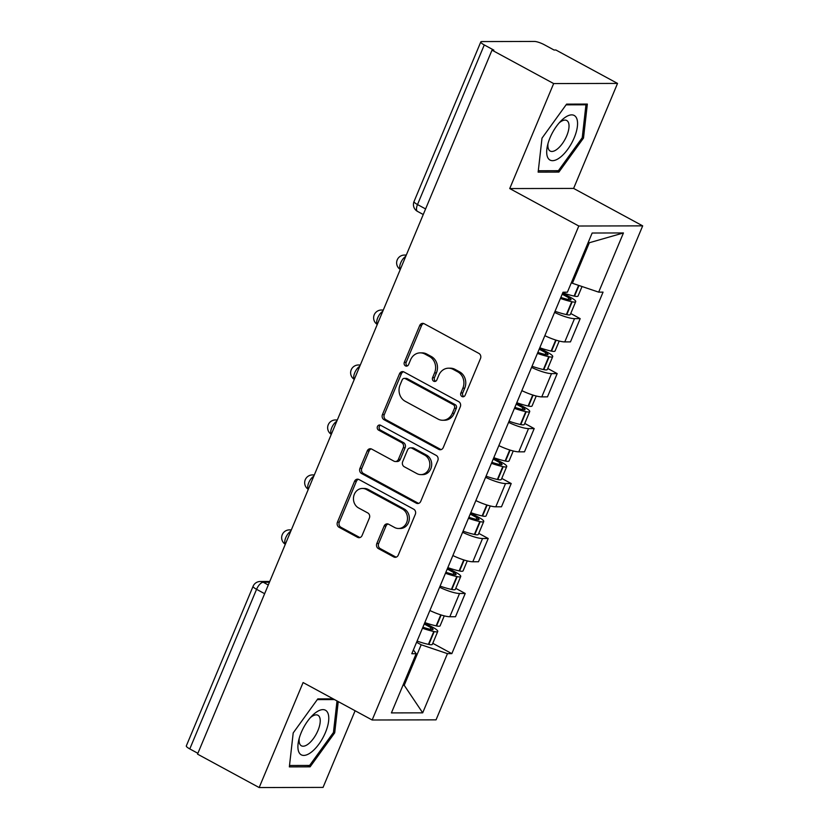 <?xml version="1.0" encoding="UTF-8"?>
<svg xmlns="http://www.w3.org/2000/svg" width="829" height="829" viewBox="0 0 829 829"><rect width="100%" height="100%" fill="white"/><g stroke="black" fill="none" stroke-linecap="round" stroke-linejoin="round"><path stroke-width="1.24" d="M461.981 396.531A2.684 2.352 -90.1 0 0 465.121 395.267L480.499 358.511A3.834 3.368 -90.1 0 0 478.903 353.413L424.179 323.735A3.834 3.368 -90.1 0 0 419.692 325.548L404.324 362.294A2.684 2.352 -90.1 0 0 408.573 364.605L410.562 359.848A12.259 10.777 -90.1 0 1 420.262 352.864A12.259 10.777 -90.1 0 1 424.925 354.056L429.484 356.532A12.259 10.777 -90.1 0 1 434.583 372.874L432.593 377.63A2.684 2.352 -90.1 0 0 436.852 379.931L438.842 375.174A12.259 10.777 -90.1 0 1 448.541 368.19A12.259 10.777 -90.1 0 1 453.194 369.382L457.763 371.858A12.259 10.777 -90.1 0 1 462.862 388.2L460.872 392.956A2.684 2.352 -90.1 0 0 461.981 396.531M448.541 368.19L450.406 368.19A12.259 10.777 -90.1 0 1 455.059 369.382L459.618 371.858A12.259 10.777 -90.1 0 1 464.717 388.2L462.727 392.946A2.684 2.352 -90.1 0 0 463.929 396.573M423.65 323.517A3.834 3.368 -90.1 0 0 421.557 325.548L406.179 362.294A2.684 2.352 -90.1 0 0 407.381 365.91M420.262 352.864L422.127 352.864A12.259 10.777 -90.1 0 1 426.79 354.056L431.349 356.522A12.259 10.777 -90.1 0 1 436.448 372.863L434.458 377.62A2.684 2.352 -90.1 0 0 435.66 381.236M376.822 543.513A3.834 3.368 -90.1 0 0 378.407 548.622L393.765 556.943A3.834 3.368 -90.1 0 0 398.252 555.129L415.319 514.322A3.834 3.368 -90.1 0 0 413.733 509.213L359.009 479.545A3.834 3.368 -90.1 0 0 354.522 481.359L337.444 522.166A3.834 3.368 -90.1 0 0 339.04 527.275L357.589 537.327A3.834 3.368 -90.1 0 0 362.076 535.513L369.382 518.052A3.834 3.368 -90.1 0 0 367.786 512.944L358.584 507.959A10.249 9.005 -90.1 0 1 353.672 496.457A10.249 9.005 -90.1 0 1 362.428 488.457A10.249 9.005 -90.1 0 1 366.325 489.452L402.355 508.985A10.249 9.005 -90.1 0 1 407.277 520.488A10.249 9.005 -90.1 0 1 398.511 528.487A10.249 9.005 -90.1 0 1 394.614 527.493L388.614 524.239A3.834 3.368 -90.1 0 0 384.128 526.042L376.822 543.513L378.677 543.503A3.834 3.368 -90.1 0 0 380.273 548.611L395.63 556.933A3.834 3.368 -90.1 0 0 396.148 557.161M509.731 188.566L573.616 188.421L617.532 83.418L553.658 83.563L509.731 188.566L578.797 226.016L372.159 719.997L303.093 682.547L259.166 787.55L197.53 754.131L492.011 50.154L493.877 50.144L484.281 44.942L417.505 204.556A7.803 3.357 118.5 0 0 417.515 211.405L423.256 214.524M553.658 83.563L492.011 50.154M438.759 449.38A3.834 3.368 -90.1 0 0 443.246 447.577L460.313 406.759A3.834 3.368 -90.1 0 0 458.717 401.65L403.992 371.983A3.834 3.368 -90.1 0 0 399.505 373.796L382.438 414.604A3.834 3.368 -90.1 0 0 384.034 419.712L438.759 449.38L440.624 449.38A3.834 3.368 -90.1 0 0 441.142 449.608M437.816 460.541L420.749 501.348A3.834 3.368 -90.1 0 1 416.262 503.162L361.537 473.494A3.834 3.368 -90.1 0 1 359.941 468.385L367.247 450.924A3.834 3.368 -90.1 0 1 371.734 449.111L393.93 461.142A3.834 3.368 -90.1 0 0 398.417 459.328L403.267 447.743A3.834 3.368 -90.1 0 0 401.671 442.645L378.563 430.116A2.684 2.352 -90.1 0 1 380.584 425.267L436.23 455.432A3.834 3.368 -90.1 0 1 437.816 460.541M617.532 83.418L555.896 49.999L554.031 50.009L544.435 44.797A7.803 1.606 22.7 0 0 534.508 41.45L481.804 41.574A7.803 1.606 22.7 0 0 480.799 41.916A7.803 1.606 22.7 0 0 484.281 44.942M573.616 188.421L642.682 225.861L436.044 719.852L372.159 719.997M259.166 787.55L323.051 787.405L355.113 710.754M197.882 753.302L189.789 748.919A7.803 1.606 -157.3 0 1 186.318 745.903L253.083 586.29A7.803 1.606 22.7 0 0 256.565 589.315L189.789 748.919M544.84 335.672A17.958 3.699 22.7 0 0 564.777 341.911L574.507 318.647A17.958 3.699 -157.3 0 1 554.57 312.419M574.507 318.647L580.186 318.637L570.746 313.517M564.777 341.911L570.456 341.89L580.186 318.637M547.751 368.48L557.192 373.599L551.513 373.62A17.958 3.699 -157.3 0 1 531.576 367.382M521.845 390.635A17.958 3.699 22.7 0 0 541.783 396.873L547.472 396.863L557.192 373.599M524.757 423.443L534.197 428.572L528.519 428.583A17.958 3.699 -157.3 0 1 508.581 422.355M498.851 445.608A17.958 3.699 22.7 0 0 518.799 451.836L524.477 451.826L534.197 428.572M501.763 478.416L511.213 483.535L505.535 483.545A17.958 3.699 -157.3 0 1 485.587 477.317M475.856 500.571A17.958 3.699 22.7 0 0 495.804 506.799L501.483 506.788L511.213 483.535M478.768 533.379L488.219 538.498L482.54 538.518A17.958 3.699 -157.3 0 1 462.592 532.28M452.872 555.534A17.958 3.699 22.7 0 0 472.81 561.772L478.488 561.751L488.219 538.498M455.774 588.341L465.224 593.471L459.546 593.481A17.958 3.699 -157.3 0 1 439.598 587.243M429.878 610.496A17.958 3.699 22.7 0 0 449.815 616.735L455.494 616.724L465.224 593.471M571.368 282.71L572.393 283.269L589.336 242.742L588.082 242.752M402.967 685.293L404.22 685.293L421.173 644.765L447.453 653.646L422.697 712.836L391.412 712.909L416.168 653.718L411.795 653.729L563.015 292.222L567.388 292.212L592.155 233.022L623.439 232.949L598.673 292.14L572.393 283.269M447.453 653.646L451.836 653.635L603.056 292.129L598.673 292.14M578.797 226.016L642.682 225.861M558.901 172.08L583.502 138.06L587.346 104.081L566.59 104.133L542 138.153L538.145 172.131L558.901 172.08L556.342 170.691M333.154 698.847L317.808 698.888L293.207 732.909L289.352 766.887L310.108 766.835L334.709 732.815L338.242 701.603M403.195 684.733L404.22 685.293L422.697 712.836M421.173 644.765L416.583 642.278M432.79 643.314L451.836 653.635M416.168 653.718L413.381 649.926M623.439 232.949L589.336 242.742M582.269 137.396L583.502 138.06M333.486 732.152L334.709 732.815M307.549 765.447L310.108 766.835M403.474 371.765A3.834 3.368 -90.1 0 0 401.371 373.796L384.304 414.604A3.834 3.368 -90.1 0 0 385.899 419.712L440.624 449.38M454.468 408.262A2.684 2.352 -90.1 0 0 453.349 404.687L405.319 378.646A2.684 2.352 -90.1 0 0 402.179 379.91L400.075 384.925A12.259 10.777 -90.1 0 0 405.174 401.267L438.013 419.07A12.259 10.777 -90.1 0 0 442.665 420.262A12.259 10.777 -90.1 0 0 452.365 413.277L454.468 408.262L456.333 408.251A2.684 2.352 -90.1 0 0 455.214 404.676L453.349 404.687M404.293 378.376L406.158 378.376A2.684 2.352 -90.1 0 1 407.174 378.635L455.214 404.676M442.665 420.262L444.531 420.251A12.259 10.777 -90.1 0 0 454.23 413.267L452.365 413.277M456.333 408.251L454.23 413.267M371.216 448.883A3.834 3.368 -90.1 0 0 369.112 450.914L361.807 468.385A3.834 3.368 -90.1 0 0 363.403 473.483L418.127 503.162A3.834 3.368 -90.1 0 0 418.645 503.379M395.381 461.515L397.246 461.515A3.834 3.368 -90.1 0 0 400.283 459.328L405.122 447.743A3.834 3.368 -90.1 0 0 403.526 442.634L380.428 430.106L378.563 430.116M380.501 425.225A2.684 2.352 -90.1 0 0 380.428 430.106M416.956 473.628A10.249 9.005 -90.1 0 0 420.852 474.623A10.249 9.005 -90.1 0 0 429.619 466.623A10.249 9.005 -90.1 0 0 424.697 455.121L412.003 448.24A3.834 3.368 -90.1 0 0 407.516 450.054L402.676 461.639A3.834 3.368 -90.1 0 0 404.262 466.748L416.956 473.628M420.852 474.623L422.717 474.623A10.249 9.005 -90.1 0 0 431.484 466.623A10.249 9.005 -90.1 0 0 426.562 455.121L424.697 455.121M410.552 447.867L412.417 447.867A3.834 3.368 -90.1 0 1 413.868 448.24L426.562 455.121M388.086 524.011A3.834 3.368 -90.1 0 0 385.982 526.042L378.677 543.503M398.511 528.487L400.376 528.487A10.249 9.005 -90.1 0 0 409.132 520.488A10.249 9.005 -90.1 0 0 404.22 508.985L402.355 508.985M362.428 488.457L364.294 488.457A10.249 9.005 -90.1 0 1 368.19 489.452L404.22 508.985M358.48 479.317A3.834 3.368 -90.1 0 0 356.377 481.348L339.31 522.156A3.834 3.368 -90.1 0 0 340.906 527.265L359.444 537.327A3.834 3.368 -90.1 0 0 359.973 537.544M562.186 294.202L568.891 297.839A4.777 0.984 -157.3 0 1 571.026 299.694A4.777 0.984 -157.3 0 1 569.305 299.766L568.901 299.673A24.59 5.067 -157.3 0 1 560.839 297.424M560.414 298.44A29.668 6.114 22.7 0 0 571.761 301.704L572.165 301.797A9.855 2.031 22.7 0 0 575.709 301.652A9.855 2.031 22.7 0 0 571.316 297.839L562.632 293.124M555.036 311.3A29.668 6.114 22.7 0 0 566.373 314.564L566.787 314.657A9.855 2.031 22.7 0 0 570.321 314.512L575.709 301.652M582.031 286.523L578.062 296.015A9.855 2.031 -157.3 0 1 574.528 296.16L574.114 296.067A29.668 6.114 -157.3 0 1 562.777 292.803M564.373 117.946A25.367 10.922 118.5 0 0 561.026 120.889A25.367 10.922 118.5 0 0 547.378 146.059A25.367 10.922 118.5 0 0 559.886 157.593A25.367 10.922 118.5 0 0 577.399 126.298A25.367 10.922 118.5 0 0 564.373 117.946M548.021 143.479A17.368 7.471 118.5 0 0 550.187 151.054A17.368 7.471 118.5 0 0 556.922 149.355A17.368 7.471 118.5 0 0 567.616 133.469A17.368 7.471 118.5 0 0 566.746 120.516A17.368 7.471 118.5 0 0 560 122.215A17.368 7.471 118.5 0 0 559.212 122.837M566.072 104.848L585.958 104.806L582.238 137.728L558.404 170.691L538.311 170.743M584.642 104.091L585.958 104.806M315.58 712.702A25.367 10.922 118.5 0 0 312.232 715.645A25.367 10.922 118.5 0 0 298.595 740.815A25.367 10.922 118.5 0 0 311.093 752.349A25.367 10.922 118.5 0 0 328.616 721.054A25.367 10.922 118.5 0 0 315.58 712.702M299.238 738.235A17.368 7.471 118.5 0 0 301.393 745.81A17.368 7.471 118.5 0 0 308.139 744.11A17.368 7.471 118.5 0 0 318.823 728.225A17.368 7.471 118.5 0 0 317.953 715.272A17.368 7.471 118.5 0 0 311.207 716.971A17.368 7.471 118.5 0 0 310.429 717.593M337.02 700.94L333.445 732.484L309.611 765.447L289.518 765.499M317.279 699.603L334.47 699.562M539.192 349.164L545.907 352.802A4.777 0.984 -157.3 0 1 548.031 354.657A4.777 0.984 -157.3 0 1 546.311 354.729L545.907 354.636A24.59 5.067 -157.3 0 1 537.845 352.387M537.42 353.403A29.668 6.114 22.7 0 0 548.767 356.677L549.171 356.76A9.855 2.031 22.7 0 0 552.715 356.615A9.855 2.031 22.7 0 0 548.321 352.802L539.638 348.097M532.042 366.263A29.668 6.114 22.7 0 0 543.389 369.537L543.793 369.62A9.855 2.031 22.7 0 0 547.337 369.475L552.715 356.615M559.223 341.04L555.067 350.978A9.855 2.031 -157.3 0 1 551.534 351.123L551.119 351.04A29.668 6.114 -157.3 0 1 539.783 347.765M516.198 404.137L522.912 407.775A4.777 0.984 -157.3 0 1 525.037 409.619A4.777 0.984 -157.3 0 1 523.327 409.692L522.912 409.609A24.59 5.067 -157.3 0 1 514.85 407.35M514.426 408.365A29.668 6.114 22.7 0 0 525.773 411.64L526.187 411.723A9.855 2.031 22.7 0 0 529.721 411.578A9.855 2.031 22.7 0 0 525.327 407.764L516.654 403.06M509.047 421.225A29.668 6.114 22.7 0 0 520.394 424.5L520.799 424.583A9.855 2.031 22.7 0 0 524.342 424.438L529.721 411.578M536.228 396.013L532.083 405.941A9.855 2.031 -157.3 0 1 528.539 406.086L528.125 406.003A29.668 6.114 -157.3 0 1 516.788 402.728M493.203 459.1L499.918 462.737A4.777 0.984 -157.3 0 1 502.042 464.592A4.777 0.984 -157.3 0 1 500.333 464.654L499.918 464.572A24.59 5.067 -157.3 0 1 491.866 462.323M491.442 463.328A29.668 6.114 22.7 0 0 502.778 466.603L503.193 466.696A9.855 2.031 22.7 0 0 506.726 466.54A9.855 2.031 22.7 0 0 502.343 462.727L493.659 458.022M486.053 476.188A29.668 6.114 22.7 0 0 497.4 479.463L497.814 479.556A9.855 2.031 22.7 0 0 501.348 479.411L506.726 466.54M513.244 450.976L509.089 460.903A9.855 2.031 -157.3 0 1 505.545 461.059L505.141 460.965A29.668 6.114 -157.3 0 1 493.794 457.691M470.219 514.063L476.924 517.7A4.777 0.984 -157.3 0 1 479.058 519.555A4.777 0.984 -157.3 0 1 477.338 519.628L476.924 519.534A24.59 5.067 -157.3 0 1 468.872 517.286M468.447 518.301A29.668 6.114 22.7 0 0 479.784 521.565L480.198 521.659A9.855 2.031 22.7 0 0 483.732 521.514A9.855 2.031 22.7 0 0 479.349 517.7L470.665 512.996M463.069 531.161A29.668 6.114 22.7 0 0 474.406 534.425L474.82 534.518A9.855 2.031 22.7 0 0 478.354 534.373L483.732 521.514M490.25 505.939L486.095 515.876A9.855 2.031 -157.3 0 1 482.561 516.021L482.146 515.928A29.668 6.114 -157.3 0 1 470.799 512.664M447.225 569.026L453.929 572.673A4.777 0.984 -157.3 0 1 456.064 574.518A4.777 0.984 -157.3 0 1 454.344 574.59L453.929 574.497A24.59 5.067 -157.3 0 1 445.878 572.248M445.453 573.264A29.668 6.114 22.7 0 0 456.789 576.538L457.204 576.621A9.855 2.031 22.7 0 0 460.737 576.476A9.855 2.031 22.7 0 0 456.354 572.663L447.67 567.958M440.075 586.124A29.668 6.114 22.7 0 0 451.411 589.398L451.826 589.481A9.855 2.031 22.7 0 0 455.359 589.336L460.737 576.476M467.255 560.912L463.1 570.839A9.855 2.031 -157.3 0 1 459.567 570.984L459.152 570.901A29.668 6.114 -157.3 0 1 447.815 567.627M424.23 623.999L430.935 627.636A4.777 0.984 -157.3 0 1 433.07 629.48A4.777 0.984 -157.3 0 1 431.349 629.553L430.945 629.47A24.59 5.067 -157.3 0 1 422.883 627.211M422.458 628.227A29.668 6.114 22.7 0 0 433.805 631.501L434.209 631.584A9.855 2.031 22.7 0 0 437.753 631.439A9.855 2.031 22.7 0 0 433.36 627.626L424.676 622.921M417.08 641.086A29.668 6.114 22.7 0 0 428.417 644.361L428.831 644.454A9.855 2.031 22.7 0 0 432.365 644.299L437.753 631.439M444.261 615.874L440.106 625.802A9.855 2.031 -157.3 0 1 436.572 625.947L436.158 625.864A29.668 6.114 -157.3 0 1 424.821 622.589M269.435 582.238L263.239 582.259A7.803 3.357 118.5 0 0 256.565 589.315L264.648 593.699M268.285 584.994L263.239 582.259A7.803 6.86 89.9 0 0 260.265 581.492A7.803 7.803 0 0 0 253.083 586.29M472.81 561.772L482.54 538.518M495.804 506.799L505.535 483.545M518.799 451.836L528.519 428.583M541.783 396.873L551.513 373.62M449.815 616.735L459.546 593.481M405.764 256.348A7.803 3.357 118.5 0 0 400.708 262.876A7.803 3.357 118.5 0 0 400.303 269.394M406.303 255.052L404.417 255.063A7.803 6.86 89.9 0 1 406.189 255.322M382.77 311.31A7.803 3.357 118.5 0 0 377.723 317.839A7.803 3.357 118.5 0 0 377.309 324.367M359.776 366.273A7.803 3.357 118.5 0 0 354.729 372.812A7.803 3.357 118.5 0 0 354.315 379.33M336.781 421.236A7.803 3.357 118.5 0 0 331.735 427.774A7.803 3.357 118.5 0 0 331.32 434.292M313.797 476.209A7.803 3.357 118.5 0 0 308.74 482.737A7.803 3.357 118.5 0 0 308.336 489.265M290.803 531.171A7.803 3.357 118.5 0 0 285.746 537.7A7.803 3.357 118.5 0 0 285.342 544.228M383.309 310.025L381.423 310.025A7.803 6.86 89.9 0 1 383.195 310.284M360.314 364.988L358.429 364.988A7.803 6.86 89.9 0 1 360.2 365.257M337.32 419.951L335.444 419.961A7.803 6.86 89.9 0 1 337.216 420.22M314.336 474.924L312.45 474.924A7.803 6.86 89.9 0 1 314.222 475.183M291.342 529.886L289.456 529.886A7.803 6.86 89.9 0 1 291.228 530.145M425.598 208.939L417.505 204.556A7.803 1.606 22.7 0 1 414.034 201.53A7.803 7.803 0 0 0 417.515 211.405M464.717 388.2L462.862 388.2M459.618 371.858L457.763 371.858M455.059 369.382L453.194 369.382M434.458 377.62L432.593 377.63M436.448 372.863L434.583 372.874M431.349 356.522L429.484 356.532M426.79 354.056L424.925 354.056M406.179 362.294L404.324 362.294M421.557 325.548L419.692 325.548M462.727 392.946L460.872 392.956M385.899 419.712L384.034 419.712M384.304 414.604L382.438 414.604M401.371 373.796L399.505 373.796M407.174 378.635L405.319 378.646M418.127 503.162L416.262 503.162M363.403 473.483L361.537 473.494M361.807 468.385L359.941 468.385M369.112 450.914L367.247 450.924M400.283 459.328L398.417 459.328M405.122 447.743L403.267 447.743M403.526 442.634L401.671 442.645M413.868 448.24L412.003 448.24M385.982 526.042L384.128 526.042M368.19 489.452L366.325 489.452M359.444 537.327L357.589 537.327M340.906 527.265L339.04 527.275M339.31 522.156L337.444 522.166M356.377 481.348L354.522 481.359M395.63 556.933L393.765 556.943M380.273 548.611L378.407 548.622M566.787 314.657L572.165 301.797M574.528 296.16L578.984 285.497M574.114 296.067L578.59 285.363M566.373 314.564L571.761 301.704M568.197 299.518L568.891 297.839M543.793 369.62L549.171 356.76M551.534 351.123L556.114 340.17M551.119 351.04L555.72 340.045M543.389 369.537L548.767 356.677M545.202 354.48L545.907 352.802M520.799 424.583L526.187 411.723M528.539 406.086L533.12 395.132M528.125 406.003L532.726 395.008M520.394 424.5L525.773 411.64M522.208 409.453L522.912 407.775M497.814 479.556L503.193 466.696M505.545 461.059L510.136 450.095M505.141 460.965L509.731 449.971M497.4 479.463L502.778 466.603M499.213 464.416L499.918 462.737M474.82 534.518L480.198 521.659M482.561 516.021L487.141 505.068M482.146 515.928L486.747 504.944M474.406 534.425L479.784 521.565M476.219 519.379L476.924 517.7M451.826 589.481L457.204 576.621M459.567 570.984L464.147 560.031M459.152 570.901L463.753 559.907M451.411 589.398L456.789 576.538M453.225 574.342L453.929 572.673M428.831 644.454L434.209 631.584M436.572 625.947L441.152 614.994M436.158 625.864L440.759 614.869M428.417 644.361L433.805 631.501M430.241 629.315L430.935 627.636M404.417 255.063A7.803 7.803 0 0 0 400.272 269.466M381.423 310.025A7.803 7.803 0 0 0 377.278 324.44M358.429 364.988A7.803 7.803 0 0 0 354.284 379.402M335.444 419.961A7.803 7.803 0 0 0 331.289 434.365M312.45 474.924A7.803 7.803 0 0 0 308.305 489.328M289.456 529.886A7.803 7.803 0 0 0 285.311 544.301M260.265 581.492L269.757 581.471M414.034 201.53L480.799 41.916"/></g></svg>
